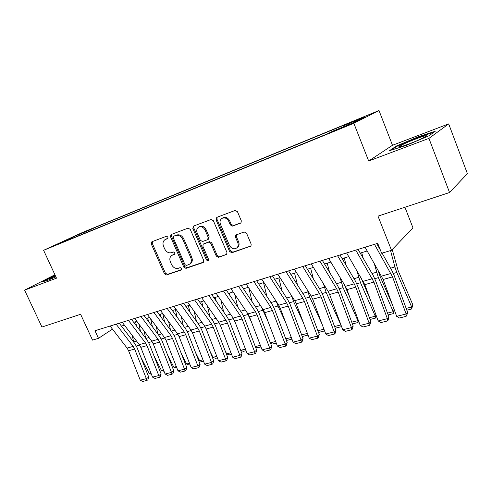 <?xml version="1.0" encoding="UTF-8"?>
<svg xmlns="http://www.w3.org/2000/svg" width="492" height="492" viewBox="0 0 492 492"><rect width="100%" height="100%" fill="white"/><g stroke="black" fill="none" stroke-linecap="round" stroke-linejoin="round"><path stroke-width="0.74" d="M168.006 237.07L166.505 236.252L151.88 241.75L151.259 243.927L164.451 273.798L166.542 274.985L181.277 269.973L181.751 268.46L180.25 267.623L178.325 268.288C175.472 268.89 173.202 267.623 171.517 264.475L170.417 261.972C169.371 259.21 169.765 257.052 171.597 255.508L174.635 254.241L174.9 252.814L173.399 251.984L171.48 252.673C168.633 253.318 166.364 252.064 164.672 248.903L163.565 246.381C162.471 243.405 162.957 241.16 165.017 239.635L167.686 238.558L168.006 237.07M362.592 117.422L354.572 120.915L362.592 117.422M240.502 223.214L240.951 222.956L241.32 220.834L237.458 211.683L235.108 210.459L216.781 217.353L216.019 219.703L229.61 251.523L231.898 252.753L250.975 246.049L251.172 244.149L246.547 233.19L244.198 231.953L235.766 235.065L235.453 237.107L237.741 242.488C238.515 244.536 238.294 246.283 237.076 247.71C234.18 249.721 231.634 248.94 229.45 245.367L220.496 224.377C219.598 221.898 220.016 219.942 221.751 218.51C224.573 217.157 226.904 218.097 228.749 221.332L230.25 224.875L232.568 226.099L240.982 222.925M54.926 274.77L24.6 290.145L41.937 327.039L80.608 314.277L92.533 340.126L98.48 338.336L94.974 330.716L377.702 243.331L381.651 253.251L391.515 250.287L412.979 227.87L404.928 207.243M428.938 138.393L448.686 123.892L392.487 145.281L368.686 161.007L428.938 138.393L449.553 192.52L377.985 216.136L391.515 250.287M368.686 161.007L353.834 123.289L43.604 250.299L82.435 232.501L378.994 110.528L353.834 123.289M24.6 290.145L56.5 278.171L43.604 250.299M190.244 229.346L188.036 228.159L170.982 234.586L170.509 236.726L183.823 267.174L185.97 268.374L202.956 262.599L203.399 262.334L203.682 260.385L190.244 229.346M193.51 226.099L211.08 219.493L213.356 220.699L226.935 252.439L226.683 254.376L218.522 257.304L216.271 256.08L210.81 243.386L208.571 242.175L203.239 244.143L202.87 246.203L208.534 259.321L208.344 260.68L206.474 260.022L192.796 228.393L193.51 226.099M448.686 123.892L467.4 173.639L449.553 192.52M81.414 233.337L91.549 228.958L81.414 233.337M344.123 126.505L344.099 125.534L348.945 123.117L95.553 227.292L88.578 230.502L88.375 231.75M344.099 125.534L364.449 117.176L353.926 122.49L333.041 131.05L327.684 133.719L65.276 241.209L72.822 237.741L60.11 242.956L76.002 235.662L88.578 230.502M392.487 145.281L378.994 110.528M121.432 326.091L124.433 325.175M133.707 322.34L136.881 321.368M146.278 318.496L149.636 317.469M159.156 314.56L162.698 313.478L164.635 322.032M172.341 310.532L176.087 309.388M185.859 306.399L189.814 305.188M199.721 302.162L203.885 300.889M213.928 297.82L218.325 296.473M228.509 293.361L233.14 291.947M243.466 288.792L248.343 287.297M258.823 284.099L263.958 282.525M274.591 279.278L279.997 277.623M290.784 274.327L296.479 272.586M307.426 269.241L313.416 267.408M324.536 264.013L330.839 262.082M342.124 258.632L348.76 256.609M360.224 253.103L367.204 250.969M378.852 247.408L379.271 247.279M98.48 338.336L112.459 329.13M96.131 228.571L95.553 227.292M73.197 237.968L72.822 237.741M76.506 236.609L76.002 235.662M55.141 275.231L42.22 281.676L46.765 280.748L55.897 276.873M435.205 131.315L418.667 136.585L396.417 146.007L389.498 150.663L405.623 145.663L429.116 135.718L435.205 131.315M53.954 276.117L53.806 275.791M396.626 146.542L396.417 146.007M418.846 137.047L418.667 136.585M167.957 238.3L165.25 239.506M172.145 255.182L174.888 253.958M152.403 241.554L152.268 243.38L165.423 273.195L167.52 274.376L181.769 269.524M171.653 234.315L171.493 236.185L184.777 266.578L186.923 267.771L203.608 262.095M173.762 236.308L173.295 237.864L184.992 264.641L186.505 265.483L189.814 264.069C191.45 262.476 191.775 260.379 190.785 257.765L182.76 239.327C181.031 236.105 178.713 234.838 175.816 235.539L174.531 235.883M189.832 264.056L190.761 263.472C192.397 261.885 192.723 259.788 191.732 257.181L190.785 257.765M174.746 235.76L176.794 234.998C179.691 234.297 182.003 235.557 183.725 238.774L191.732 257.181M226.837 254.186L218.522 257.304M203.503 243.983L209.5 241.609L211.738 242.814L217.187 255.489L219.432 256.707M193.946 225.939L193.756 227.857L207.403 259.425L208.583 260.323M205.115 230.145C203.362 227.04 201.142 226.086 198.454 227.273C196.714 228.639 196.29 230.57 197.2 233.06L200.33 240.311L202.55 241.517L207.519 239.733L208.257 237.452L205.115 230.145L206.062 229.604C204.309 226.505 202.089 225.551 199.414 226.738L198.836 227.064M208.547 239.137L209.192 236.892L208.257 237.452M206.062 229.604L209.192 236.892M222.322 218.184L222.673 217.987C225.496 216.634 227.821 217.569 229.666 220.797L231.16 224.327L233.479 225.551L241.129 222.771M236.855 247.925L237.968 247.125C239.186 245.692 239.401 243.958 238.626 241.91L237.741 242.488M236.498 234.684L236.345 236.535L238.626 241.91M217.169 217.206L216.954 219.174L230.514 250.926L232.796 252.162L251.055 245.945M151.444 374.338L149.224 373.459L140.952 357.413M133.713 342.149L132.225 335.396M136.555 326.11L135.589 321.762M138.842 323.97L140.46 331.288M149.224 373.459L150.921 373.028M116.124 324.179L133.154 346.386L134.654 349.062L146.37 378.668L148.75 377.13L137.09 347.653L134.857 343.65L119.236 323.219M110.079 326.048L127.102 348.096L128.596 350.759L140.263 380.187L146.37 378.668L146.948 380.421L142.68 381.472L140.263 380.187M148.75 377.13L147.901 379.799L146.948 380.421M55.43 275.864L48.96 279.222L53.929 277.709M43.548 281.406L55.282 275.538M403.089 144.359L399.252 146.456C395.162 149.168 412.868 142.957 422.161 138.375L425.125 136.813C431.509 133.117 412.843 139.562 403.089 144.359M391.398 150.072L397.056 146.253L418.624 137.12L433.882 132.268M164.057 371.325L161.394 370.378L154.027 355.974M145.7 338.232L144.082 330.938M148.504 321.491L147.735 318.047M150.65 318.834L152.422 326.743M161.394 370.378L163.473 369.849M176.911 368.084L173.842 367.223L167.458 354.634M157.963 334.197L156.198 326.319M160.718 316.694L160.171 314.253M173.842 367.223L176.327 366.595M190.078 364.775L189.094 365.021L186.585 363.994L181.259 353.41M170.509 330.034L168.578 321.522M173.202 311.713L172.895 310.36M175.398 309.597L177.114 317.125M186.585 363.994L189.488 363.262M203.565 361.374L202.157 361.731L199.629 360.691L195.447 352.309M183.338 325.735L181.234 316.528M188.393 305.624L189.869 312.026M199.629 360.691L202.975 359.849M128.424 320.378L145.472 342.899L146.979 345.612L158.793 375.574L161.142 374.037L149.39 344.203L147.145 340.144L131.512 319.425M122.237 322.291L139.279 344.652L140.78 347.346L152.545 377.13L158.793 375.574L159.347 377.352L154.974 378.434L152.545 377.13M161.142 374.037L160.287 376.737L159.347 377.352M141.019 316.485L158.08 339.332L159.593 342.081L171.505 372.413L173.83 370.863L161.979 340.667L159.722 336.559L144.076 315.538M134.685 318.441L151.739 341.128L153.246 343.859L165.109 374L171.505 372.413L172.04 374.215L167.563 375.322L165.109 374M173.83 370.863L172.969 373.594L172.04 374.215M153.922 312.494L170.995 335.679L172.514 338.465L184.525 369.166L186.812 367.622L174.863 337.051L172.606 332.887L156.948 311.559M147.434 314.505L164.5 337.518L166.013 340.279L177.975 370.802L184.525 369.166L185.029 371.005L180.447 372.137L177.975 370.802M186.812 367.622L185.945 370.384L185.029 371.005M167.151 308.41L184.223 331.934L185.742 334.757L197.858 365.851L200.115 364.295L188.061 333.348L185.798 329.13L170.14 307.482M160.497 310.464L177.569 333.816L179.088 336.62L191.154 367.518L197.858 365.851L198.338 367.715L193.645 368.877L191.154 367.518M200.115 364.295L199.242 367.087L198.338 367.715M217.39 357.899L215.527 358.367L212.987 357.309L210.047 351.374M196.468 321.282L194.162 311.325M201.708 301.553L202.907 306.7M212.987 357.309L216.787 356.349M180.705 304.216L197.778 328.103L199.303 330.962L211.523 362.444L213.743 360.894L201.585 329.554L199.309 325.28L183.657 303.306M173.885 306.325L190.958 330.034L192.483 332.875L204.647 364.16L211.523 362.444L211.972 364.344L207.163 365.531L204.647 364.16M213.743 360.894L212.858 363.717L211.972 364.344M231.554 354.332L229.223 354.916L226.664 353.846L225.078 350.612M209.906 316.682L207.384 305.895M215.342 297.389L216.228 301.147M226.664 353.846L230.951 352.764M194.604 299.923L211.671 324.173L213.196 327.075L225.52 358.963L227.704 357.401L215.447 325.661L213.165 321.331L197.52 299.019M187.612 302.082L204.678 326.147L206.209 329.031L218.479 360.716L225.52 358.963L225.945 360.888L221.013 362.106L218.479 360.716M227.704 357.401L226.812 360.261L225.945 360.888M246.08 350.673L243.257 351.386L240.57 350.07M223.651 311.903L220.896 300.218M235.256 322.494L233.085 317.967M229.315 293.115L229.838 295.323M240.68 350.298L245.465 349.086M208.86 295.52L225.908 320.144L227.445 323.084L239.875 355.384L242.015 353.828L229.653 321.676L227.365 317.279L211.732 294.628M201.683 297.734L218.743 322.168L220.275 325.089L232.655 357.186L239.875 355.384L240.262 357.352L235.207 358.6L232.655 357.186M242.015 353.828L241.117 356.725L240.262 357.352M237.728 306.953L234.702 294.265M251.449 322.002L247.021 312.512M243.638 288.736L243.755 289.222M260.975 346.928L257.636 347.764L255.41 346.817M255.323 346.589L260.36 345.316M223.485 290.993L240.514 316.012L242.058 318.994L254.592 351.725L256.689 350.163L244.216 317.586L241.923 313.133L226.308 290.12M216.123 293.269L233.165 318.09L234.702 321.055L247.187 353.563L254.592 351.725L254.948 353.717L249.764 355.003L247.187 353.563M256.689 350.163L255.785 353.09L254.948 353.717M252.144 301.799L248.817 288.011M268.171 321.823L261.461 307.076M276.258 343.078L272.377 344.056L270.545 343.268M270.36 342.783L275.637 341.448M238.497 286.356L255.502 311.774L257.045 314.8L269.69 347.961L271.738 346.399L259.161 313.392L256.861 308.871L241.271 285.501M230.939 288.693L247.962 313.902L249.499 316.909L262.095 349.855L269.69 347.961L270.01 349.997L264.696 351.313L262.095 349.855M271.738 346.399L270.828 349.369L270.01 349.997M266.898 296.43L263.54 282.654M285.465 322.02L277.974 306.024L276.356 301.565M291.947 339.129L287.494 340.249L286.08 339.634M285.791 338.877L291.319 337.475M253.909 281.596L270.883 307.42L272.427 310.489L285.182 344.105L287.18 342.543L274.493 309.093L272.187 304.505L256.627 280.754M246.154 283.989L263.14 309.609L264.684 312.66L277.39 346.048L285.182 344.105L285.465 346.177L280.01 347.524L277.39 346.048M287.18 342.543L286.264 345.544L285.465 346.177M282.008 290.827L278.847 277.98M303.373 322.666L293.613 301.608L291.682 295.926M308.047 335.077L302.998 336.35L302.026 335.919M301.627 334.868L307.42 333.398M269.739 276.701L286.67 302.955L288.22 306.073L301.086 340.144L303.029 338.582L290.231 304.677L287.925 300.022L272.402 275.877M261.769 279.161L278.724 305.2L280.268 308.293L293.084 342.137L301.086 340.144L301.325 342.254L295.729 343.637L293.084 342.137M303.029 338.582L302.106 341.626L301.325 342.254M297.488 284.96L294.548 273.177M321.94 323.847L309.671 297.076L307.395 290.022M324.585 330.907L318.908 332.34L318.398 332.118M317.887 330.747L323.951 329.216M286 271.676L302.881 298.367L304.431 301.534L317.42 336.079L319.302 334.517L306.393 300.138L304.074 295.415L288.601 270.871M277.814 274.204L294.72 300.68L296.27 303.816L309.197 338.127L317.42 336.079L317.617 338.225L311.867 339.646L309.197 338.127M319.302 334.517L318.367 337.598L317.617 338.225M313.336 278.804L310.673 268.251M334.585 326.522L340.882 324.923L326.159 292.42L323.484 283.822M341.43 326.239L341.061 326.768L340.919 324.868M328.336 291.762L329.702 294.782M341.061 326.768L335.224 328.226M302.715 266.51L319.536 293.656L321.091 296.867L334.191 331.903L336.011 330.341L322.992 295.483L320.673 290.686L305.255 265.723M294.302 269.112L311.153 296.03L312.709 299.216L325.747 334.007L334.191 331.903L334.345 334.093L328.435 335.55L325.747 334.007M336.011 330.341L335.07 333.459L334.345 334.093M329.56 272.328L327.229 263.189M351.743 322.174L357.862 320.624L343.096 287.635L339.96 277.285M358.662 321.208L357.985 322.506L357.862 320.624L358.238 320.064M343.914 283.872L349.695 297.027M357.985 322.506L352.389 323.914M319.905 261.197L336.657 288.816L338.213 292.076L351.429 327.611L353.182 326.048L340.046 290.698L337.721 285.821L322.371 260.434M311.252 263.872L328.035 291.252L329.591 294.487L342.752 329.769L351.429 327.611L351.534 329.843L345.464 331.344L342.752 329.769M353.182 326.048L352.235 329.216L351.534 329.843M346.177 265.483L344.246 257.986M369.381 317.709L375.304 316.208L360.501 282.722L356.823 270.354M376.275 315.753L375.371 318.127L375.304 316.208L376.023 315.077M360.63 276.848L370.544 300.212M375.371 318.127L370.033 319.474M337.58 255.729L354.252 283.835L355.814 287.15L369.148 323.201L370.833 321.639L357.573 285.778L355.255 280.827L339.972 254.991M328.681 258.485L345.39 286.344L346.952 289.628L360.224 325.421L369.148 323.201L369.197 325.476L362.961 327.02L360.224 325.421M370.833 321.639L369.873 324.843L369.197 325.476M363.182 258.22L361.725 252.642M387.512 313.115L393.231 311.67L378.391 277.666L374.086 262.98M394.381 310.108L393.243 313.632L393.231 311.67L394.301 309.892M377.868 269.591L379.775 275.692L392.345 304.548M393.243 313.632L388.17 314.911M355.771 250.108L373.914 282.082L387.364 318.662L388.975 317.106L375.605 280.717L373.28 275.686L358.084 249.395M346.614 252.943L364.8 284.634L378.188 320.944L387.364 318.662L387.37 320.981L380.949 322.567L378.188 320.944M388.975 317.106L388.01 320.353L387.37 320.981M406.164 308.398L411.663 307.002L396.798 272.47L394.898 266.959L390.537 250.576M411.613 309.007L411.663 307.002L412.868 304.862L411.613 309.007L406.829 310.212M392.229 249.536L398.096 270.495L412.868 304.862M374.498 244.321L392.536 276.867L406.109 313.994L407.64 312.438L394.147 275.514L391.823 270.403L382.075 253.122M380.457 250.25L376.724 243.632M365.07 247.236L383.157 279.493L396.669 316.344L406.109 313.994L406.054 316.362L399.455 317.998L396.669 316.344M407.64 312.438L406.669 315.735L406.054 316.362M166.622 238.798L165.632 239.34M173.485 254.456L172.514 255.028M181.603 269.764L181.277 269.973M167.52 274.376L166.542 274.985M165.423 273.195L164.451 273.798M152.268 243.38L151.259 243.927M203.467 262.267L202.956 262.599M186.923 267.771L185.97 268.374M184.777 266.578L183.823 267.174M171.493 236.185L170.509 236.726M183.725 238.774L182.76 239.327M176.794 234.998L175.816 235.539M226.726 254.333L226.16 254.708M217.187 255.489L216.271 256.08M211.738 242.814L210.81 243.386M209.5 241.609L208.571 242.175M204.537 243.38L203.602 243.946M207.403 259.425L206.474 260.022M193.756 227.857L192.796 228.393M233.479 225.551L232.568 226.099M231.16 224.327L230.25 224.875M229.666 220.797L228.749 221.332M236.345 236.535L235.453 237.107M250.969 246.055L250.342 246.48M232.796 252.162L231.898 252.753M230.514 250.926L229.61 251.523M216.954 219.174L216.019 219.703M136.352 346.017L139.599 345.101M133.664 341.934L136.573 341.104M133.154 346.386L127.102 348.096M134.654 349.062L128.596 350.759M148.645 342.549L152.065 341.583M145.853 338.434L149.033 337.524M161.222 338.994L164.826 337.979M158.43 334.824L161.794 333.865M174.107 335.353L177.895 334.289M171.314 331.128L174.857 330.114M187.304 331.633L191.283 330.507M184.506 327.346L188.252 326.27M145.472 342.899L139.279 344.652M146.979 345.612L140.78 347.346M158.08 339.332L151.739 341.128M159.593 342.081L153.246 343.859M170.995 335.679L164.5 337.518M172.514 338.465L166.013 340.279M184.223 331.934L177.569 333.816M185.742 334.757L179.088 336.62M200.822 327.813L205.004 326.633M198.024 323.465L201.972 322.334M197.778 328.103L190.958 330.034M199.303 330.962L192.483 332.875M214.672 323.902L219.069 322.66M211.874 319.486L216.037 318.293M211.671 324.173L204.678 326.147M213.196 327.075L206.209 329.031M228.878 319.892L233.386 318.619M226.074 315.415L230.465 314.154M225.908 320.144L218.743 322.168M227.445 323.084L220.275 325.089M243.442 315.778L247.87 314.523M240.637 311.233L245.262 309.905M240.514 316.012L233.165 318.09M242.058 318.994L234.702 321.055M258.38 311.559L262.728 310.329M255.576 306.947L260.446 305.55M255.502 311.774L247.962 313.902M257.045 314.8L249.499 316.909M273.706 307.229L277.974 306.024M270.907 302.549L276.037 301.073M270.883 307.42L263.14 309.609M272.427 310.489L264.684 312.66M289.437 302.789L293.613 301.608M286.645 298.029L291.836 296.541M286.67 302.955L278.724 305.2M288.22 306.073L280.268 308.293M305.594 298.226L309.671 297.076M302.801 293.392L307.875 291.934M302.881 298.367L294.72 300.68M304.431 301.534L296.27 303.816M322.186 293.539L326.159 292.42M319.4 288.632L324.339 287.211M319.536 293.656L311.153 296.03M321.091 296.867L312.709 299.216M339.24 288.724L343.096 287.635M336.46 283.73L341.257 282.359M336.657 288.816L328.035 291.252M338.213 292.076L329.591 294.487M356.768 283.773L360.501 282.722M353.994 278.7L358.643 277.365M354.252 283.835L345.39 286.344M355.814 287.15L346.952 289.628M374.787 278.687L378.391 277.666M372.026 273.527L376.515 272.236M372.352 278.712L363.237 281.295M373.914 282.082L364.8 284.634M393.329 273.454L396.798 272.47M390.58 268.202L394.898 266.959M390.974 273.447L381.601 276.098M392.536 276.867L383.157 279.493M174.605 235.834L173.621 236.375M190.761 263.472L189.814 264.069M208.817 238.977L207.876 239.536M237.968 247.125L237.076 247.71M236.209 234.782L235.766 235.065M49.606 279.296L48.96 279.222M400.869 146.721L399.252 146.456"/></g></svg>
